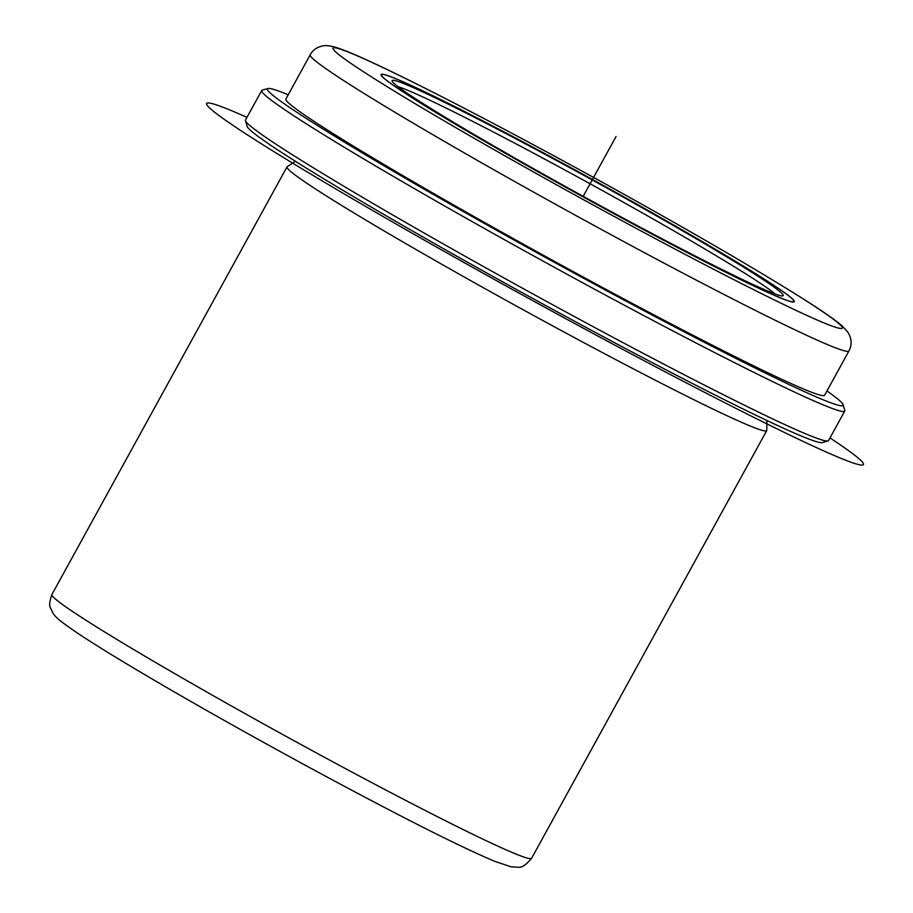 <?xml version="1.0" encoding="UTF-8"?>
<svg xmlns="http://www.w3.org/2000/svg" width="913" height="913" viewBox="0 0 913 913"><rect width="100%" height="100%" fill="white"/><g stroke="black" fill="none" stroke-linecap="round" stroke-linejoin="round"><path stroke-width="1.37" d="M615.624 192.278A235.816 9.872 -151.2 0 1 794.333 301.724A235.816 9.872 -151.2 0 1 559.76 183.97A235.816 9.872 -151.2 0 1 381.041 74.524A235.816 9.872 -151.2 0 1 615.624 192.278M766.931 420.494L766.794 430.183A273.717 11.458 -151.2 0 1 766.737 430.594A273.717 11.458 -151.2 0 1 494.458 293.906A273.717 11.458 -151.2 0 1 287.024 166.862A273.717 11.458 -151.2 0 1 287.344 166.6L295.447 161.293M826.973 390.958A328.452 13.752 -151.2 0 1 843.11 404.699L844.776 410.416A332.663 13.935 -151.2 0 1 844.753 411.067L828.536 440.557A332.663 13.935 -151.2 0 1 828 440.933L822.282 442.588A328.452 13.752 -151.2 0 1 496.079 278.191A328.452 13.752 -151.2 0 1 247.138 126.393L245.471 120.687A332.663 13.935 -151.2 0 1 245.494 120.037L261.711 90.535A332.663 13.935 -151.2 0 1 262.248 90.17L267.966 88.515A328.452 13.752 -151.2 0 1 288.211 94.781M828 440.933A332.663 13.935 -151.2 0 1 497.608 274.425A332.663 13.935 -151.2 0 1 245.471 120.687M844.753 411.067A332.663 13.935 -151.2 0 1 513.825 244.935A332.663 13.935 -151.2 0 1 261.711 90.535M843.11 404.699A328.452 13.752 -151.2 0 1 516.347 241.317A328.452 13.752 -151.2 0 1 267.966 88.515M824.633 395.203A307.396 12.873 -151.2 0 1 518.846 241.694A307.396 12.873 -151.2 0 1 285.883 99.026L310.203 54.78A307.396 12.873 -151.2 0 0 543.167 197.448A307.396 12.873 -151.2 0 0 848.953 350.957L824.633 395.203M559.806 183.97A235.394 9.86 -151.2 0 1 381.406 74.718A235.394 9.86 -151.2 0 1 615.567 192.278A235.394 9.86 -151.2 0 1 793.968 301.53A235.394 9.86 -151.2 0 1 559.806 183.97M561.255 184.186A223.183 9.347 -151.2 0 1 392.099 81.04A223.183 9.347 -151.2 0 1 614.129 192.061A223.183 9.347 -151.2 0 1 782.909 295.892A223.183 9.347 -151.2 0 1 561.255 184.186M397.988 86.678A218.972 9.164 -151.2 0 1 611.596 195.667A218.972 9.164 -151.2 0 1 774.989 293.929M583.19 196.318L616.07 136.505M829.985 437.909A374.775 15.692 -151.2 0 1 652.076 364.938A374.775 15.692 -151.2 0 1 287.333 159.901A374.775 15.692 -151.2 0 1 246.955 117.389M531.617 858.266A273.717 11.458 -151.2 0 1 259.338 721.578A273.717 11.458 -151.2 0 1 51.904 594.546C47.544 607.83 50.466 606.597 53.045 613.274C56.104 617.61 58.5 620.098 77.765 633.28C109.549 654.564 177.704 694.679 253.152 736.597C304.816 765.288 353.217 791.309 398.376 814.658C439.929 836.182 472.01 851.726 494.618 861.29L511.371 866.916C519.177 866.403 521.061 870.842 531.617 858.266L766.737 430.594M553.267 182.999A290.562 12.166 -151.2 0 1 335.345 47.83A290.562 12.166 -151.2 0 1 622.107 193.248A290.562 12.166 -151.2 0 1 840.04 328.418A290.562 12.166 -151.2 0 1 553.267 182.999M287.024 166.862L51.904 594.546M848.953 350.957C852.126 344.726 851.772 338.472 847.88 332.218L842.379 326.135C836.091 320.623 825.01 312.805 809.169 302.682C765.95 275.121 703.626 238.647 622.187 193.271C526.025 139.757 424.728 86.724 372.55 62.632C355.408 54.62 342.797 49.428 334.74 47.042C328.931 45.604 324.868 45.251 322.54 45.97C316.891 47.168 312.782 50.101 310.203 54.78"/></g></svg>
